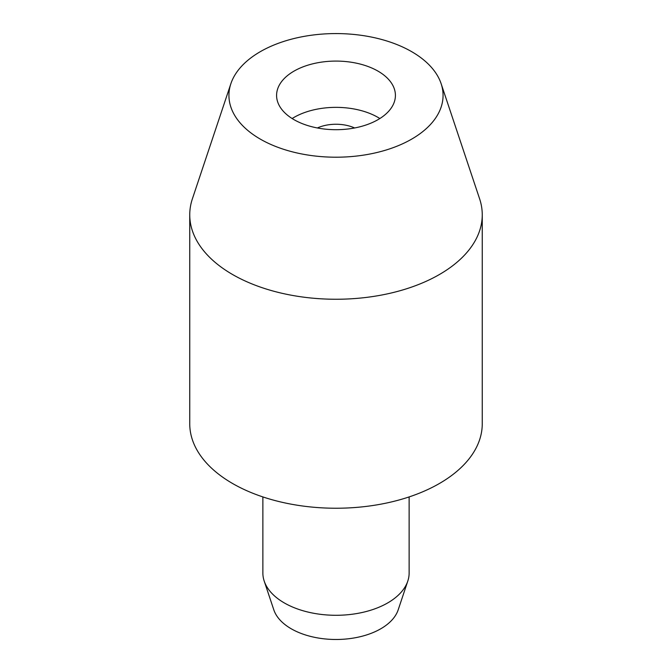 <?xml version="1.0" encoding="UTF-8"?>
<svg xmlns="http://www.w3.org/2000/svg" width="672" height="672" viewBox="0 0 672 672"><rect width="100%" height="100%" fill="white"/><g stroke="black" fill="none" stroke-linecap="round" stroke-linejoin="round"><path stroke-width="1.01" d="M409.13 496.919L409.13 573.065A73.13 42.218 180 0 1 407.803 581.062A73.13 42.218 180 0 1 357.428 613.435A73.13 42.218 180 0 1 284.29 602.918A73.13 42.218 180 0 1 264.197 581.062A73.13 42.218 180 0 1 262.87 573.065L262.87 496.919M407.803 581.062L398.185 609.848A63.328 36.565 180 0 1 354.556 637.879A63.328 36.565 180 0 1 291.22 628.774A63.328 36.565 180 0 1 273.815 609.848L264.197 581.062M482.252 214.813L482.252 423.788A146.252 84.437 180 0 1 391.969 501.808A146.252 84.437 180 0 1 232.579 483.504A146.252 84.437 180 0 1 189.748 423.788L189.748 214.813A146.252 84.437 0 0 0 232.579 274.52A146.252 84.437 0 0 0 391.969 292.824A146.252 84.437 0 0 0 482.252 214.813A146.252 84.437 0 0 0 479.606 198.811L441.126 83.681A107.066 61.816 0 0 0 411.709 51.685A107.066 61.816 0 0 0 304.626 36.288A107.066 61.816 0 0 0 230.874 83.681A107.066 61.816 0 0 0 260.291 139.104A107.066 61.816 0 0 0 386.198 149.99A107.066 61.816 0 0 0 441.126 83.681M230.874 83.681L192.394 198.811A146.252 84.437 0 0 0 189.748 214.813M293.983 119.65A59.413 34.306 180 0 1 276.587 95.39A59.413 34.306 180 0 1 313.261 63.697A59.413 34.306 180 0 1 378.017 71.14A59.413 34.306 180 0 1 395.413 95.39A59.413 34.306 180 0 1 358.739 127.084A59.413 34.306 180 0 1 293.983 119.65M292.135 118.532A59.413 34.306 180 0 1 378.017 117.407A59.413 34.306 180 0 1 379.865 118.532M354.623 127.966A30.164 17.413 0 0 0 317.377 127.966"/></g></svg>
